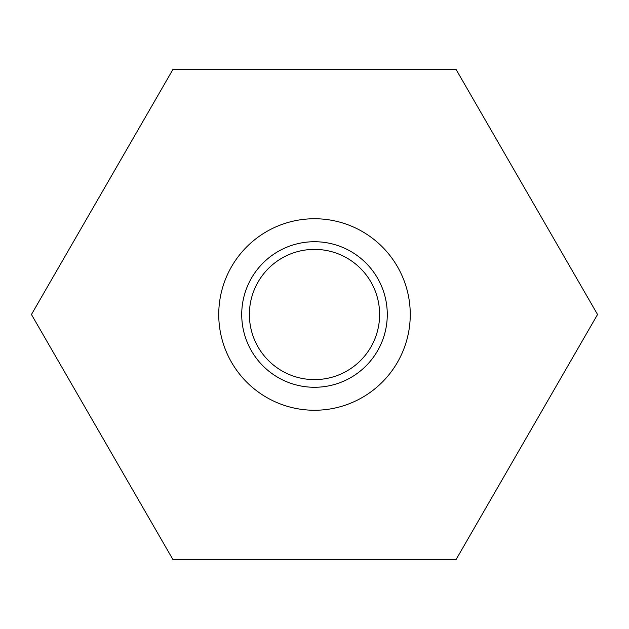 <?xml version="1.0" encoding="UTF-8"?>
<svg xmlns="http://www.w3.org/2000/svg" width="629" height="629" viewBox="0 0 629 629"><rect width="100%" height="100%" fill="white"/><g stroke="black" fill="none" stroke-linecap="round" stroke-linejoin="round"><path stroke-width="0.94" d="M258.11 281.941A65.109 65.109 0 0 1 347.059 258.11A65.109 65.109 0 0 1 370.89 347.059A65.109 65.109 0 0 1 281.941 370.89A65.109 65.109 0 0 1 258.11 281.941M251.474 278.112A72.775 72.775 0 0 1 350.888 251.474A72.775 72.775 0 0 1 377.526 350.888A72.775 72.775 0 0 1 278.112 377.526A72.775 72.775 0 0 1 251.474 278.112M397.426 362.375A95.75 95.75 0 0 1 266.625 397.426A95.75 95.75 0 0 1 231.574 266.625A95.75 95.75 0 0 1 362.375 231.574A95.75 95.75 0 0 1 397.426 362.375A95.75 95.75 0 0 1 266.625 397.426A95.75 95.75 0 0 1 231.574 266.625A95.75 95.75 0 0 1 362.375 231.574A95.75 95.75 0 0 1 397.426 362.375M456.025 559.629L597.55 314.5L456.025 69.371L172.975 69.371L31.45 314.5L172.975 559.629L456.025 559.629"/></g></svg>
